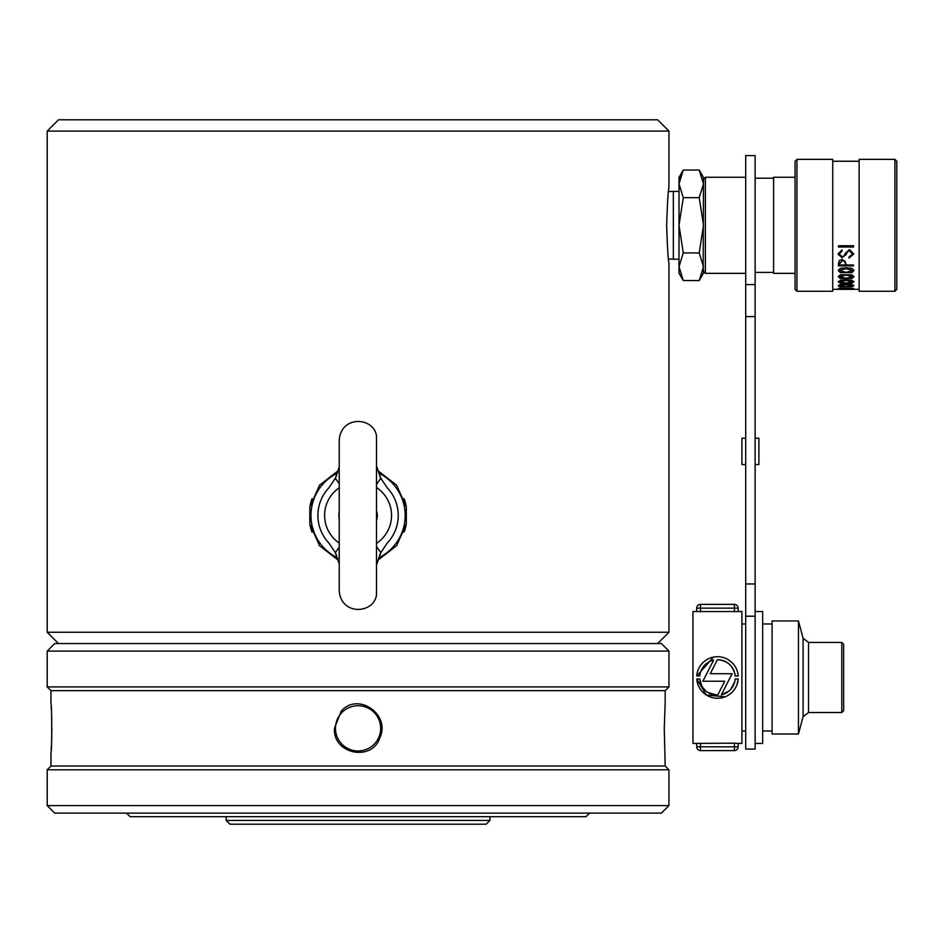 <?xml version="1.0" encoding="UTF-8"?>
<svg xmlns="http://www.w3.org/2000/svg" width="944" height="944" viewBox="0 0 944 944"><rect width="100%" height="100%" fill="white"/><g stroke="black" fill="none" stroke-linecap="round" stroke-linejoin="round"><path stroke-width="1.42" d="M489.96 820.43L486.184 824.206L229.958 824.206L226.182 820.43L489.96 820.43L489.96 816.666M668.942 805.598L661.402 813.126L54.74 813.126L47.2 805.598L47.2 769.797L668.942 769.797L668.942 805.598L47.2 805.598M51.342 709.475L51.259 708.094M51.247 708.035L51.153 706.501M665.166 703.953L664.269 728.343L665.178 766.032L50.964 766.032L50.964 752.84C51.955 753.855 51.967 702.879 50.964 703.858L50.964 690.666L665.178 690.666L668.942 686.902L668.942 651.1L47.2 651.1L47.2 686.902L668.942 686.902M51.141 750.362L51.436 745.453M51.601 741.748L51.743 737.795M51.861 731.683L51.873 728.78M51.743 719.198L51.601 714.903M341.126 711.316C357.87 691.421 390.757 714.714 379.972 737.429C372.29 762.268 332.524 753.985 334.483 728.343L341.126 711.316M664.281 731.234L664.281 732.037M665.142 704.342L665.024 705.888M664.965 706.867L664.895 708.012M47.2 651.1L54.74 643.56L661.402 643.56L668.942 651.1M335.462 728.343A22.609 22.609 0 0 0 369.375 747.931A22.609 22.609 0 0 0 369.375 708.767A22.609 22.609 0 0 0 335.462 728.343M50.964 690.666L47.2 686.902M50.964 766.032L47.2 769.797M47.2 632.256L668.942 632.256L668.942 262.987C668.187 260.78 667.42 248.225 666.653 225.309C667.42 202.405 668.175 189.85 668.942 187.62L668.942 131.098L47.2 131.098L47.2 632.256L58.504 643.56M404.126 532.145A48.982 48.982 0 0 0 406.321 523.873L406.321 507.022A48.982 48.982 0 0 0 404.103 498.703M406.321 523.873L396.622 545.679L377.789 560.288M338.353 560.288L319.544 545.703L309.821 523.873A48.982 48.982 0 0 0 312.039 532.192M312.016 498.762A48.982 48.982 0 0 0 309.821 507.022L309.821 523.873M309.821 507.022L319.52 485.216L338.353 470.608M377.789 470.608L396.598 485.192L406.321 507.022M47.2 131.098L58.504 119.794L657.638 119.794L668.942 131.098M378.591 557.845A47.106 47.106 0 0 0 378.591 473.05M337.551 473.05A47.106 47.106 0 0 0 337.551 557.845M381.27 478.938L387.288 487.871A40.179 40.179 0 0 1 387.288 543.024L381.27 551.957M334.872 551.957L328.854 543.024A40.179 40.179 0 0 1 328.854 487.871L334.872 478.938M376.916 519.235A19.222 19.222 0 0 0 376.916 511.66M339.226 511.66A19.222 19.222 0 0 0 339.226 519.235M339.226 487.788A33.465 33.465 0 0 0 339.226 543.107M376.916 543.107A33.465 33.465 0 0 0 376.916 487.788M339.226 562.99L339.226 590.814C341.15 616.208 374.261 613.671 376.491 594.779L376.491 436.116C374.261 417.224 341.15 414.687 339.226 440.081L339.226 590.814M328.854 543.024L335.356 552.665L339.226 547.107M339.226 483.8L335.356 478.23L328.854 487.871M376.916 547.107L380.786 552.665L387.288 543.024M387.288 487.871L380.786 478.23L376.916 483.8M376.916 466.95L380.786 478.23M335.356 478.23L339.226 466.95M339.226 563.946L335.356 552.665M380.786 552.665L376.916 563.946M589.811 812.902L586.047 816.666L130.095 816.666L126.567 813.126M699.221 252.933L703.492 266.751L699.221 280.557L683.279 280.557L679.007 266.751L683.279 252.933L699.221 252.933L703.492 225.309L699.221 197.674L683.279 197.674L679.007 183.856L683.279 170.05L699.221 170.05L703.492 183.856L699.221 197.674M683.279 252.933L679.007 225.309L683.279 197.674M680.093 177.059L679.007 183.856L679.007 273.158L683.279 280.557M703.197 270.255L703.492 177.448L699.221 170.05M699.221 280.557L703.492 273.158L703.492 269.677M683.279 170.05L679.007 177.448L679.007 183.856M668.482 191.585L673.355 191.396L673.355 259.222L679.007 259.222M795.06 273.347L773.584 273.347L773.584 177.26L795.06 177.26M745.701 273.347L705.38 273.347L705.38 177.26L745.701 177.26M703.492 183.856L703.492 179.148L705.38 177.26M859.123 289.36L846.921 289.159M845.21 289.147L832.738 289.36M845.21 289.206L837.269 289.218M853.895 289.36L837.965 289.36M854.58 289.253L846.921 289.206M853.718 253.995L849.517 249.605L845.411 253.181L843.912 256.036L842.024 256.674L839.216 253.853L842.036 251.163L842.036 249.995L838.083 253.901L841.942 257.712L846.119 254.597L847.346 251.906L849.494 250.774L852.585 254.101L849.01 257.016L849.01 258.054L853.718 253.995M851.854 272.663L853.907 270.539L851.854 268.308L846.072 267.777L840.325 268.308L838.272 270.539L840.325 272.663L851.854 272.663L840.325 272.663M851.854 286.764L853.907 285.749L851.854 284.592L846.072 284.309L840.325 284.592L838.272 285.749L840.325 286.764L851.854 286.764L840.325 286.764M853.529 288.427L838.65 288.191L841.47 288.958L853.529 288.427M851.854 283.212L853.907 281.796L851.854 280.262L846.072 279.884L840.325 280.262L838.272 281.796L840.325 283.212L851.854 283.212L840.325 283.212M840.325 274.822L838.272 276.698L840.325 278.48L851.854 278.48L853.907 276.698L851.854 274.822L840.325 274.822M853.529 264.981L846.744 264.981L842.473 259.411L839.299 260.485L838.461 263.6L838.461 265.889L853.529 265.889L853.529 264.981M853.529 246.998L853.529 245.747L838.461 245.747L838.461 246.998L853.529 246.998M796.948 291.248L795.06 289.36L795.06 161.247L796.948 159.359L796.948 291.248L832.738 291.248L832.738 159.359L796.948 159.359M859.123 291.248L859.123 159.359L894.912 159.359L894.912 291.248L859.123 291.248M894.912 159.359L896.8 161.247L896.8 289.36L894.912 291.248M842.166 288.604L841.47 288.958M841.47 288.604L840.608 288.191M853.907 285.43L851.854 286.445M840.325 286.445L838.272 285.43M852.774 285.737L846.084 286.622L839.405 285.737L846.084 284.758L852.774 285.737L846.084 284.463L839.405 285.737M853.907 281.501L851.854 282.917M840.325 282.917L838.272 281.501M852.774 281.784L846.084 283.023L839.405 281.784L846.084 280.474L852.774 281.784L846.084 280.191L839.405 281.784M853.907 276.415L851.854 278.48M851.854 278.197L840.325 278.48M840.325 278.197L838.272 276.415M852.774 276.698L846.084 278.244L839.405 276.698L846.084 275.082L852.774 276.698L846.084 274.798L839.405 276.698M853.907 270.255L851.854 272.379M840.325 272.379L838.272 270.255M852.774 270.527L846.084 272.368L839.405 270.527L846.084 268.627L852.774 270.527L846.084 268.332L839.405 270.527M853.529 265.594L838.461 265.594M845.623 263.435L845.623 264.981L839.594 264.981L839.594 263.765L842.614 260.414L845.104 261.394L845.623 263.435L845.104 261.394M845.104 261.087L842.614 260.414M842.614 260.107L839.594 263.47M842.036 250.844L839.216 253.853M852.585 254.101L849.494 250.455L847.346 251.588L846.119 254.278L841.942 257.712M841.942 257.405L838.154 254.443M853.718 253.842L849.01 257.759M853.529 246.655L838.461 246.655M843.665 644.315L843.665 710.643L841.788 712.519L841.788 642.439L843.665 644.315M798.447 620.951L798.447 733.995L772.074 733.995L772.074 620.951L798.447 620.951L803.084 638.25L808.548 642.439L841.788 642.439M762.658 623.972L772.074 623.972M755.117 611.535L762.658 611.535L762.658 743.424L755.117 743.424M741.925 623.972L745.701 623.972M734.397 743.176L692.943 743.424L692.943 611.535L741.925 611.535L741.925 743.424L738.161 743.424L738.161 746.81A3.764 3.764 0 0 1 734.397 750.586L700.483 750.586L734.397 750.586A3.764 3.764 0 0 0 738.161 746.81L738.161 743.4L734.397 743.176L734.397 746.81L738.161 746.81M725.122 696.802L706.395 695.044L696.766 678.984A20.78 20.78 0 0 0 717.487 698.253A20.78 20.78 0 0 0 738.22 678.984L735.199 678.984A17.771 17.771 0 0 1 721.358 694.831L728.862 691.138M730.857 689.191L734.739 681.78M738.22 678.984L736.981 684.695M736.214 686.489L734.22 689.804M731.635 692.695L728.591 695.044M708.118 692.577L717.582 695.256A17.771 17.771 0 0 1 699.787 678.984L701.557 685.344M703.28 688.152L705.498 690.595M735.199 675.975C733.5 665.945 727.564 660.529 717.393 659.703A17.771 17.771 0 0 1 735.199 675.975L738.22 675.975A20.78 20.78 0 0 0 717.487 656.694A20.78 20.78 0 0 0 696.766 675.975L713.593 657.071M728.591 659.915L731.647 662.263M699.787 678.984L696.766 678.984M721.358 694.831L732.119 673.709L710.266 673.709L717.393 659.703M696.766 675.975L699.787 675.975A17.771 17.771 0 0 1 713.629 660.127L702.867 681.249L724.721 681.249L717.582 695.256M738.161 608.148L738.161 611.559L738.161 608.148A3.764 3.764 0 0 0 734.397 604.372L700.483 604.372L734.397 604.372A3.764 3.764 0 0 1 738.161 608.148L696.707 608.148A3.764 3.764 0 0 1 700.483 604.372A3.764 3.764 0 0 0 696.707 608.148L696.707 611.559L696.707 608.148M696.707 743.4L696.707 746.81A3.764 3.764 0 0 0 700.483 750.586A3.764 3.764 0 0 1 696.707 746.81L734.397 746.81L734.397 750.586M755.117 316.618L745.701 316.618L745.701 749.076L755.117 749.076L755.117 155.595L745.701 155.595L745.701 349.646M745.701 464.578L745.701 438.205L741.925 438.205L741.925 464.578L745.701 464.578M758.882 464.578L755.117 464.578L758.882 464.578L758.882 438.205L755.117 438.205M808.548 642.439L808.548 712.519L841.788 712.519M803.084 638.25L803.084 716.708L808.548 712.519M734.397 611.783L734.397 604.372M700.483 611.783L700.483 604.372M700.483 743.176L700.483 750.586M755.117 583.958L745.701 583.958M755.117 284.581L745.701 284.581M755.117 616.208L745.701 616.208M226.182 820.43L226.182 816.666M665.178 703.858L665.178 690.666M665.178 766.032L668.942 769.797M657.638 643.56L668.942 632.256M379.606 475.646L381.482 479.611M334.66 479.611L336.536 475.646M336.536 555.249L334.66 551.296M381.482 551.296L379.606 555.249M673.355 191.396L679.007 191.396M668.482 259.022L673.355 259.222M773.584 178.204L755.117 178.204M773.584 272.403L755.117 272.403M703.492 271.459L705.38 273.347M859.123 161.247L832.738 161.247M803.084 716.708L798.447 733.995M762.658 730.986L772.074 730.986M741.925 730.986L745.701 730.986"/></g></svg>
